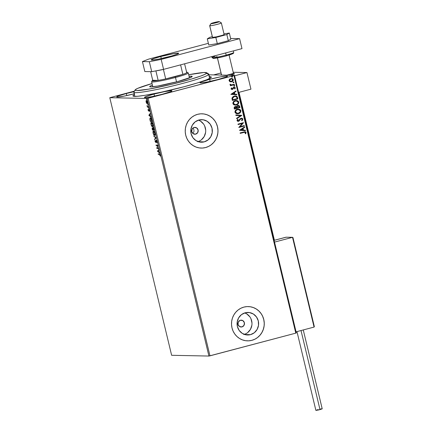 <?xml version="1.0" encoding="UTF-8"?>
<svg xmlns="http://www.w3.org/2000/svg" width="432" height="432" viewBox="0 0 432 432"><rect width="100%" height="100%" fill="white"/><g stroke="black" fill="none" stroke-linecap="round" stroke-linejoin="round"><path stroke-width="0.65" d="M134.503 94.597L133.099 95.553L132.959 95.904L133.807 96.325L137.819 96.255L144.785 95.342L161.233 92.205L183.978 86.756A40.284 3.127 166.5 0 1 133.137 96.131A40.284 3.127 166.5 0 1 134.422 94.64M195.723 134.125A3.429 3.278 -88.8 0 1 191.668 131.193A3.429 3.278 -88.8 0 1 194.13 127.478L196.609 127.856L198.104 129.962L197.737 132.559L195.723 134.125L193.244 133.747L191.749 131.641L192.116 129.049L194.13 127.478A3.429 3.278 -88.8 0 1 198.18 130.41A3.429 3.278 -88.8 0 1 195.723 134.125L193.995 134.093L195.723 134.125M204.185 141.869A11.281 10.784 -88.8 0 1 201.334 142.214A11.281 10.784 -88.8 0 1 190.847 132.224A11.281 10.784 -88.8 0 1 198.931 119.999L203.137 119.772L207.095 121.246L210.217 124.195L212.015 128.169L212.225 132.565L210.811 136.712L207.986 139.979L204.185 141.869L199.984 142.096L196.02 140.627L192.904 137.678L191.101 133.704L190.89 129.308L192.31 125.161L195.129 121.894L198.931 119.999A11.281 10.784 -88.8 0 1 201.787 119.659A11.281 10.784 -88.8 0 1 212.274 129.649A11.281 10.784 -88.8 0 1 204.185 141.869L198.493 141.755L204.185 141.869M250.468 334.654A11.281 10.784 -88.8 0 1 247.612 334.994A11.281 10.784 -88.8 0 1 237.125 325.004A11.281 10.784 -88.8 0 1 245.214 312.784L249.415 312.557L253.379 314.026L256.5 316.975L258.298 320.949L258.509 325.345L257.094 329.492L254.27 332.764L250.468 334.654L246.267 334.881L242.303 333.407L239.182 330.458L237.384 326.484L237.173 322.088L238.588 317.941L241.412 314.674L245.214 312.784A11.281 10.784 -88.8 0 1 248.071 312.439A11.281 10.784 -88.8 0 1 258.552 322.429A11.281 10.784 -88.8 0 1 250.468 334.654L244.777 334.541L250.468 334.654M247.466 340.859A17.145 16.384 91.2 0 0 247.498 340.859A17.145 16.384 91.2 0 0 251.829 340.335L251.883 340.335A17.145 16.384 -88.8 0 1 247.547 340.859A17.145 16.384 -88.8 0 1 231.611 325.674A17.145 16.384 -88.8 0 1 243.902 307.098L240.878 308.237L238.124 309.971L235.742 312.239L233.831 314.939L232.459 317.979L231.682 321.241L231.525 324.599L232 327.92L233.08 331.085L234.738 333.963L236.893 336.447L239.474 338.445L242.379 339.871L245.495 340.681L248.702 340.837L251.883 340.335L254.907 339.196L257.661 337.462L260.037 335.2L261.949 332.5L263.32 329.454L264.103 326.192L264.254 322.839L263.785 319.513L262.699 316.354L261.047 313.475L258.887 310.991L256.306 308.993L253.406 307.562L250.285 306.758L247.077 306.596L243.902 307.098A17.145 16.384 -88.8 0 1 248.238 306.58A17.145 16.384 -88.8 0 1 264.173 321.764A17.145 16.384 -88.8 0 1 251.883 340.335L251.829 340.335A17.145 16.384 91.2 0 0 264.125 321.764A17.145 16.384 91.2 0 0 248.184 306.58A17.145 16.384 91.2 0 0 248.162 306.58M201.182 148.073A17.145 16.384 91.2 0 0 201.215 148.073A17.145 16.384 91.2 0 0 205.546 147.555L205.6 147.555A17.145 16.384 -88.8 0 1 201.263 148.079A17.145 16.384 -88.8 0 1 185.328 132.894A17.145 16.384 -88.8 0 1 197.618 114.318L194.594 115.457L191.84 117.191L189.464 119.453L187.547 122.159L186.176 125.199L185.398 128.461L185.242 131.819L185.717 135.14L186.802 138.305L188.455 141.183L190.609 143.667L193.19 145.66L196.096 147.091L199.211 147.901L202.419 148.057L205.6 147.555L208.624 146.416L211.378 144.682L213.754 142.42L215.665 139.714L217.037 136.674L217.82 133.412L217.976 130.054L217.501 126.733L216.416 123.574L214.763 120.69L212.603 118.206L210.028 116.213L207.122 114.782L204.007 113.972L200.794 113.816L197.618 114.318A17.145 16.384 -88.8 0 1 201.955 113.8A17.145 16.384 -88.8 0 1 217.89 128.984A17.145 16.384 -88.8 0 1 205.6 147.555L205.546 147.555A17.145 16.384 91.2 0 0 217.841 128.979A17.145 16.384 91.2 0 0 201.906 113.794A17.145 16.384 91.2 0 0 201.879 113.794M242.006 326.905A3.429 3.278 -88.8 0 1 237.951 323.973A3.429 3.278 -88.8 0 1 241.277 320.155A3.429 3.278 -88.8 0 1 242.006 326.905L239.528 326.527L238.032 324.427L238.399 321.829L240.413 320.258L242.892 320.641L244.388 322.742L244.021 325.339L242.006 326.905M154.024 94.068L154.516 96.115L154.024 94.068L145.973 96.547L144.482 97.324L145.071 97.621L151.853 96.665L162.34 94.235A14.143 1.096 166.5 0 1 144.434 97.454A14.143 1.096 166.5 0 1 154.024 94.068A14.143 1.096 166.5 0 1 171.936 90.85A14.143 1.096 166.5 0 1 162.34 94.235L170.397 91.757L171.887 90.979L171.293 90.682L164.516 91.643L154.024 94.068M209.65 79.353L210.141 81.4L209.65 79.353L201.598 81.832L200.102 82.609L200.696 82.906L207.479 81.95L217.966 79.52A14.143 1.096 166.5 0 1 200.054 82.739A14.143 1.096 166.5 0 1 209.65 79.353A14.143 1.096 166.5 0 1 227.561 76.135A14.143 1.096 166.5 0 1 217.966 79.52L226.017 77.042L227.513 76.264L226.919 75.967L220.136 76.923L209.65 79.353M134.212 93.787A14.143 1.096 166.5 0 1 116.716 96.898A14.143 1.096 166.5 0 1 126.306 93.512L126.797 95.558L126.306 93.512L118.255 95.99L116.764 96.768L117.353 97.065L124.135 96.109L134.622 93.679M171.628 355.298L109.787 97.702L147.08 98.453L208.921 356.049L171.628 355.298L208.921 356.049L147.08 98.453L109.787 97.702L134.401 91.12L109.787 97.702L171.628 355.298M146.356 100.969L146.065 100.872L146.14 102.071L146.945 103.621L147.55 103.334L147.371 101.72L146.54 100.467L146.032 101.099L146.367 102.767L147.28 103.718M148.673 107.168L148.565 106.72L147.566 106.558L147.026 105.575L147.382 107.141L148.673 107.168L148.565 106.72L147.668 106.634L147.026 105.575L147.382 107.141L148.673 107.168M148.106 110.241L148.694 111.094L149.051 109.879L149.504 111.267L149.002 109.453L148.532 110.651L148.079 109.382L148.106 110.241L148.252 109.647L148.106 110.241L148.646 111.1L148.97 109.847L149.504 111.267L148.856 109.399L148.624 110.549L148.106 110.241M150.368 117.817L149.845 119.113L150.325 121.376L152.091 121.414L151.184 118.465L150.617 117.877L150.061 117.936L149.845 119.113L150.325 121.376L152.091 121.414L151.767 120.058C151.33 118.508 150.865 117.758 150.368 117.817L150.563 117.747M153.058 127.516L152.993 128.38L152.323 127.872L152.404 130.027L154.165 130.064L153.711 128.315L153.058 127.516L152.825 128.428L152.431 127.904L152.118 128.045L152.404 130.027L154.165 130.064L153.004 127.526M156.049 137.894L153.819 135.918L155.612 137.846L154.613 139.234L154.732 139.72L156.049 137.894L153.819 135.918L155.612 137.846L154.613 139.234L154.732 139.72L156.049 137.894M158.479 148.036L157.167 148.009L157.783 145.125L156.017 145.093L156.125 145.541L157.442 145.562L156.827 148.446L158.587 148.484L158.479 148.036L157.167 148.009L157.81 145.228L156.017 145.093L156.125 145.541L157.442 145.562L156.827 148.446L158.587 148.484L158.479 148.036M159.413 154.359L159.948 154.775L160.256 156.087L159.743 154.035L158.134 153.889L158.242 154.337L159.732 154.278L158.242 154.337L159.413 154.359L160.256 156.087L160.196 154.991L159.322 153.916L158.134 153.889L158.242 154.337L158.474 153.895L158.555 154.251L159.413 154.359M157.507 151.281L159.716 153.182L158.89 152.086L158.501 150.449L158.803 149.375L157.486 151.205L157.804 151.119L157.507 151.281L159.716 153.182L158.89 152.086L158.501 150.449L158.803 149.375L157.507 151.281M156.206 140.346L156.06 141.788L155.66 142.117L155.142 140.4L155.115 141.512L155.866 142.538L156.173 140.935L156.627 140.708L156.308 140.794L156.973 141.566L156.908 142.884L156.978 141.583L156.389 140.422L156.006 140.508L155.66 142.117L155.142 140.4L155.191 141.782L155.903 142.511L156.373 140.81L156.908 142.884L156.978 141.583L156.152 140.351M154.58 135.416C155.088 135.443 155.218 134.703 154.964 133.191C154.483 131.668 153.997 130.923 153.5 130.939C152.982 130.901 152.858 131.647 153.117 133.186L153.117 133.186C153.598 134.692 154.084 135.437 154.58 135.416L155.104 134.568L154.931 133.056L154.235 131.485L153.419 130.945L152.971 131.787L153.149 133.315L153.851 134.881L154.694 135.4M152.507 126.765C153.014 126.792 153.139 126.052 152.885 124.54C152.404 123.023 151.918 122.272 151.421 122.288C150.908 122.251 150.779 122.996 151.038 124.535L151.038 124.535C151.519 126.041 152.01 126.787 152.507 126.765L153.025 125.917L152.852 124.405L152.156 122.834L151.346 122.294L150.892 123.136L151.108 124.799L151.772 126.23L152.615 126.749M148.878 115.339L151.087 117.234L150.26 116.138L149.872 114.507L150.174 113.432L148.856 115.263L149.175 115.177L148.878 115.339L151.087 117.234L150.26 116.138L149.872 114.507L150.174 113.432L148.878 115.339M148.889 108.583L148.63 107.924L148.829 108.562L148.705 107.838L148.943 108.211M148.063 105.154L147.809 104.495L148.009 105.133L147.884 104.409L148.122 104.782M146.718 99.56L146.464 98.906L146.664 99.538L146.54 98.815L146.777 99.187M296.33 332.926L234.49 75.33L208.996 74.817L234.49 75.33L233.944 75.546L295.79 333.142L209.968 355.844L148.127 98.248L233.944 75.546L147.08 98.453L148.127 98.248L209.968 355.844L208.921 356.049L295.79 333.142L233.944 75.546L234.49 75.33L296.33 332.926L295.79 333.142L296.33 332.926M230.062 81.74L231.962 81.675L233.285 80.374L232.934 78.932L231.557 78.419L229.759 79.045L229.057 80.341L229.732 81.583L231.606 81.794C232.762 81.502 233.329 80.768 233.302 79.596L231.568 78.419L229.478 79.331L229.095 80.714L230.062 81.74M234.452 84.688L234.344 84.24L231.563 84.904L230.715 84.737L230.558 84.278L230.008 84.461L230.877 85.158L230.278 85.32L230.386 85.763L234.452 84.688L230.38 85.736L234.452 84.688L234.344 84.24L231.169 84.904L230.078 84.181L230.018 84.559L230.877 85.158L230.278 85.32L230.386 85.763L234.452 84.688M232.2 89.014L231.449 88.722L231.844 88.036L231.428 87.869L231.125 89.073L232.141 89.494L234.252 87.631L234.797 88.036L234.517 88.76L234.954 88.916L235.208 87.647L234.09 87.178L233.291 87.534L232.2 89.014L231.59 88.819L231.844 88.036L231.428 87.869L231.061 88.884L232.33 89.456L234.23 87.631L234.797 88.036L234.517 88.76L234.954 88.916L235.283 87.853L233.885 87.221L231.962 89.035M237.546 97.583L236.957 96.433L236.05 95.996L233.258 96.482L231.962 98.086L232.308 100.402L237.87 98.933L237.546 97.583L237.767 98.933L237.546 97.583L235.451 95.926L234.301 96.071L231.962 98.086L232.308 100.402L237.87 98.933L232.303 100.375L237.767 98.933L237.546 97.583M239.949 107.584L239.404 105.872L238.345 105.397L237.109 105.781L236.558 106.758L235.586 106.472L234.733 106.747L234.122 107.66L234.382 109.053L239.949 107.584L234.376 109.026L239.949 107.584L239.668 106.423L238.318 105.392L237.757 105.467L236.558 106.758L235.246 106.526L234.187 108.232L234.382 109.053L239.949 107.584M241.828 115.414L235.796 114.944L235.915 115.436L240.473 115.733L236.596 118.26L236.709 118.751L241.828 115.414L236.698 118.692L241.828 115.414L235.796 114.944L235.915 115.436L240.473 115.733L236.596 118.26L236.709 118.751L241.828 115.414M244.264 125.555L240.122 126.652L243.562 122.645L238 124.119L238.108 124.567L242.255 123.471L238.804 127.472L244.366 126.004L244.264 125.555L240.122 126.652L243.562 122.645L238 124.119L238.108 124.567L242.255 123.471L238.804 127.472L244.366 126.004L244.264 125.555M243.923 132.386L245.333 132.359L245.214 133.628L245.695 133.742L246.051 132.392L245.128 131.717L240.111 132.921L240.219 133.364L244.885 132.208L245.506 132.629L245.214 133.628L245.695 133.742L246.073 132.473L245.063 131.711L240.111 132.921L240.219 133.364L243.923 132.386M239.485 130.307L245.495 130.702L245.381 130.216L243.454 130.086L243.059 128.455L244.701 127.386L244.582 126.9L239.485 130.307L245.495 130.702L245.381 130.216L243.454 130.086L243.059 128.455L244.701 127.386L244.582 126.9L239.485 130.307M241.423 118.649L242.293 119.248L241.585 120.404L241.952 120.695L242.854 119.065L242.374 118.406L241.321 118.184L240.133 118.784L238.415 120.836L237.616 120.566L238.097 119.47L237.67 119.21L237.038 120.695L237.627 121.257L238.766 121.203L240.646 118.978L241.499 118.649L242.266 119.162L241.585 120.404L242.147 120.544L242.854 119.065L241.85 120.69L242.854 119.065L241.056 118.233L239.069 120.377L238.113 120.868M238.41 109.075L240.84 110.673L238.459 109.075L237.379 109.215C235.764 109.609 234.976 110.624 235.003 112.255L237.395 113.821L239.436 113.297L240.419 112.433L240.894 111.202L240.646 110.171L239.89 109.453L237.379 109.215L235.262 110.689L234.943 111.715L235.202 112.747L236.439 113.67L238.48 113.681L237.341 113.816M236.401 105.03L238.172 103.988L238.81 102.287L237.816 100.802L235.807 100.462L233.507 101.612L232.875 103.334L233.248 104.274L234.117 104.927L236.401 105.03C237.989 104.636 238.777 103.631 238.761 102.022L236.385 100.424L235.3 100.564C233.69 100.958 232.897 101.974 232.924 103.604L235.321 105.17L236.401 105.03M230.855 94.365L236.866 94.759L236.752 94.268L234.824 94.144L234.43 92.513L236.072 91.438L235.953 90.952L230.855 94.365L236.866 94.759L236.752 94.268L234.824 94.144L234.43 92.513L236.072 91.438L235.953 90.952L230.855 94.365M234.117 85.46L234.77 85.714L234.22 85.466L233.847 85.963L234.684 86.038L234.382 85.444L233.836 85.919L234.398 86.211L233.744 85.957M233.296 82.031L233.95 82.285L233.393 82.037L233.021 82.528L233.858 82.604L233.642 82.021L233.01 82.442L233.577 82.782L232.918 82.528M231.952 76.437L232.605 76.691L232.054 76.442L231.676 76.939L232.513 77.015L232.216 76.421L231.671 76.896L232.232 77.188L231.579 76.934M183.978 86.756L197.37 82.955L206.917 79.699L211.172 77.479L211.075 76.869L209.434 76.637A40.284 3.127 166.5 0 1 211.248 77.377A40.284 3.127 166.5 0 1 183.978 86.756M134.293 91.6L126.306 93.512A14.143 1.096 166.5 0 1 134.077 91.643M193.185 133.013L193.552 132.473L193.185 133.013M193.817 131.868L193.963 131.215L193.817 131.868M193.984 130.54L193.963 131.215L193.984 130.54M193.671 129.244L193.887 129.875L193.671 129.244M192.931 128.174L193.352 128.671L192.931 128.174M202.37 148.057L205.546 147.555L208.57 146.416M211.324 144.682L213.705 142.42L215.617 139.714L216.988 136.674L217.766 133.412M217.922 130.054L217.453 126.733L216.367 123.568M214.715 120.69L212.555 118.206L209.974 116.213L207.068 114.782L203.953 113.972M248.654 340.837L251.829 340.335L254.853 339.196M257.607 337.462L259.988 335.2L261.9 332.494L263.272 329.454L264.049 326.192M264.206 322.834L263.731 319.513L262.651 316.354M260.998 313.475L258.838 310.986L256.257 308.993L253.352 307.562L250.236 306.752M248.265 306.58L247.028 306.596M244.307 334.384A11.281 10.784 91.2 0 0 251.986 323.8A11.281 10.784 91.2 0 0 244.739 312.919M243.832 334.519L245.824 333.769M247.639 332.629L250.457 329.362L251.872 325.215M251.975 323.006L250.954 318.735M249.863 316.845L246.748 313.897L244.836 312.957M198.023 141.599A11.281 10.784 91.2 0 0 205.708 131.02A11.281 10.784 91.2 0 0 198.461 120.139M197.554 141.739L199.541 140.989M201.355 139.849L204.174 136.577L205.594 132.43M205.697 130.221L204.671 125.955M203.58 124.06L200.464 121.111L198.553 120.172M245.014 131.711L246.073 132.473L245.597 133.742L245.975 132.473L244.922 131.711M244.836 132.208L243.821 132.386L244.912 132.219M244.496 126.954L244.701 127.386L242.962 128.45L243.351 130.086L245.381 130.216L245.392 130.696L245.279 130.21L243.351 130.086L242.962 128.45L244.598 127.381L244.496 126.954M240.721 129.913L242.838 130.048L240.721 129.913L242.536 128.795L240.721 129.913L242.536 128.795L242.838 130.048L240.721 129.913M244.166 125.582L244.366 126.004L238.799 127.445L244.269 125.998L244.166 125.582M242.158 123.466L238.102 124.54L242.158 123.466M243.47 122.672L240.025 126.646L243.47 122.672M239.933 119.95L240.646 118.978L239.933 119.95M238.415 120.836L237.47 120.436L238.097 119.47L237.632 119.248L238.097 119.47L237.67 119.21L237.001 120.582L238.545 121.279L239.339 120.825L238.021 121.338M240.435 119.081L239.15 120.901L237.983 121.338L238.545 121.279M238.059 120.868L237.47 120.436L238.318 120.836M241.558 118.168L241.056 118.233M241.51 118.168L242.752 119.065L241.493 118.168M242.228 120.377L242.552 120.01M240.543 118.973L241.402 118.643M235.802 114.95L241.807 115.339L235.802 114.95M238.48 113.681C240.068 113.281 240.856 112.282 240.84 110.673L240.737 110.668C240.754 112.277 239.965 113.281 238.378 113.681L238.48 113.681M237.136 113.81L239.339 113.292L240.694 111.731L240.737 110.668L240.214 109.755L238.297 109.075M239.339 113.292L239.765 113M240.467 112.212L240.694 111.731M240.543 110.171L239.792 109.453M237.443 113.346L235.753 112.649L235.516 111.224L236.612 109.971L238.626 109.577M238.307 109.55L239.992 110.257L240.311 111.051L240.046 112.066L238.167 113.281L236.201 112.968L235.559 111.434L236.709 109.971L238.367 109.55L240.273 110.835C240.273 112.12 239.641 112.919 238.367 113.233L237.47 113.346L235.564 112.082C235.57 110.786 236.207 109.976 237.487 109.663L237.384 109.658C236.104 109.976 235.467 110.781 235.467 112.082L237.422 113.346M235.742 106.466L235.246 106.526M235.694 106.466L236.455 106.758L235.483 106.466M238.264 105.392L239.668 106.423L239.846 107.579L239.301 105.867L238.243 105.392M238.82 105.521L238.54 105.43M237.044 107.606L237.195 106.25L238.199 105.878L236.941 106.877L237.044 107.606M234.635 107.989L234.706 107.325L235.667 106.931L234.635 107.989L234.749 108.454L234.635 107.989M235.359 106.974L236.326 107.174L236.628 107.984L234.846 108.459L234.733 107.482L235.359 106.974L236.628 107.984L234.749 108.454L235.262 106.969L235.607 106.925M238.14 105.872L238.885 106.153L239.269 107.287L237.2 107.833L237.114 106.542L237.865 105.916L239.144 106.774L239.269 107.287L237.098 107.833L236.941 106.877L238.194 105.872M236.331 100.424L238.664 102.017C238.675 103.626 237.892 104.63 236.299 105.03L238.07 103.988L238.718 102.551L238.14 101.104L236.223 100.424M237.26 104.641L237.692 104.35M238.388 103.561L238.621 103.081M238.464 101.52L237.713 100.802M235.37 104.695L233.68 103.999L233.437 102.578L234.533 101.32L236.547 100.926M236.239 100.899L235.305 101.012L236.288 100.899L238.194 102.184C238.199 103.469 237.562 104.269 236.293 104.587L235.391 104.701L233.491 103.432C233.491 102.136 234.128 101.326 235.408 101.012L235.305 101.012C234.031 101.326 233.388 102.13 233.388 103.432L235.343 104.695M235.402 95.92L237.443 97.578L236.655 96.277L235.197 95.92M235.262 96.395L236.563 96.892L237.19 98.636L232.772 99.808L232.632 97.859L233.501 96.887L235.262 96.395L234.306 96.514L232.448 98.183L232.67 99.803L232.546 98.183L234.403 96.52L235.305 96.395L236.65 96.995L237.19 98.636L232.67 99.803L232.432 98.35L232.778 97.421L233.993 96.611L235.332 96.401M235.867 91.012L236.072 91.438L234.333 92.507L234.722 94.144L236.752 94.268L236.763 94.748L236.65 94.268L234.722 94.144L234.333 92.507L235.969 91.438L235.867 91.012M232.087 93.971L234.209 94.106L232.087 93.971L233.906 92.853L232.087 93.971L233.906 92.853L234.209 94.106L232.087 93.971M232.006 89.03L231.449 88.722L232.103 89.008M234.311 87.167L233.885 87.221M233.782 87.215L235.283 87.853L234.857 88.916L235.154 87.745L234.203 87.161M234.014 87.658L232.924 89.143L231.881 89.505M231.833 89.505L232.33 89.456M231.849 89.505L232.821 89.143L233.631 87.793L234.382 87.685M235.154 88.425L235.208 88.139M233.847 85.963L234.398 86.211L234.77 85.714L234.22 85.466M234.77 85.714L234.398 86.211M234.23 86.233L234.679 85.801L234.284 85.439M231.563 84.904L230.072 84.197L231.466 84.899M234.247 84.267L234.349 84.688L234.247 84.267M233.021 82.528L233.577 82.782L233.95 82.285L233.393 82.037M233.95 82.285L233.577 82.782M233.41 82.804L233.858 82.372L233.458 82.01M231.52 78.419L233.204 79.596C233.226 80.768 232.659 81.497 231.503 81.794L230.791 81.891M231.12 81.869L232.978 80.784L233.237 79.79L232.74 78.84M232.2 81.508L232.513 81.292M232.837 78.926L231.455 78.413M231.482 78.883L232.519 79.24L232.832 80.023L232.47 80.795L231.223 81.4L229.705 80.849L229.954 79.52L231.514 78.883L232.805 79.731L231.503 81.346L230.909 81.421L229.495 80.579L230.828 78.959L229.495 80.579L230.85 81.421L230.137 81.281L229.538 80.719L229.538 80.001L230.963 78.926M231.379 78.883L231.66 78.899M231.676 76.939L232.232 77.188L232.605 76.691L232.054 76.442M232.605 76.691L232.232 77.188M232.065 77.209L232.513 76.777L232.119 76.421M242.536 128.795L242.838 130.048L240.818 129.919L242.536 128.795M235.408 101.012L237.433 101.196L238.237 102.616L237.406 104.042L235.467 104.701L234.122 104.317L233.453 103.216L233.977 101.844L235.408 101.012M233.906 92.853L234.209 94.106L232.189 93.971L233.906 92.853M159.608 152.728L157.82 151.195L159.608 152.728M157.923 151.254L158.533 150.595L158.836 151.843L157.923 151.254L158.366 150.638L158.663 151.891L157.923 151.254M158.566 148.392L156.8 148.354L157.178 148.009L157.145 148.365L158.566 148.392M157.75 145.481L156.125 145.541L156.357 145.098L156.443 145.454L157.75 145.481M155.957 142.43L155.693 142.112M155.617 141.442L155.979 142.031L156.141 141.766L155.979 142.031M155.828 141.847L155.66 142.117M156.184 141.215L156.524 140.26M156.379 140.335L156.222 140.854M155.606 141.939L156.022 142.463M154.985 139.369L154.613 139.234L155.93 137.765L153.932 136.404L154.246 136.285L155.93 137.765L154.985 139.369M154.834 135.324L154.24 134.892M153.301 131.587L153.56 130.945M154.165 134.795L154.899 135.329M153.662 130.88L153.29 131.701M154.148 131.371L153.511 131.398L154.786 133.202L154.472 134.968L153.29 133.169L153.608 131.387L154.202 131.404M155.174 134.465L154.856 134.876M154.786 133.202L154.705 134.87L153.965 134.644L153.247 132.959L153.376 131.479L154.197 131.819L154.786 133.202M153.922 131.301L153.608 131.387M154.791 134.881L154.472 134.968M152.723 129.94L152.636 129.584L152.723 129.94M152.431 128.32L152.734 128.239L152.383 128.331L153.209 129.551L152.474 129.584L152.431 128.32L153.041 129.595L152.474 129.584L152.453 127.915M153.144 128.342L153.376 127.435M153.22 127.516L153.128 128.137M152.491 127.861L152.41 128.563M153.338 128.574L153.484 127.883L153.166 127.964L154.046 129.568L153.225 129.6L153.166 127.964L153.878 129.611L153.166 129.373L153.166 127.964L153.522 127.888M152.761 126.673L152.161 126.241M151.222 122.936L151.481 122.294M152.091 126.144L152.82 126.679M151.589 122.229L151.211 123.05M151.783 122.661L152.123 122.753M151.529 122.877L152.879 124.502L152.399 126.317L151.216 124.519L151.675 122.699M151.751 122.666L151.432 122.747L152.734 124.654L152.518 126.295L151.805 125.89L151.243 124.627L151.124 123.255L151.594 122.747M152.069 122.72L151.529 122.737M152.804 126.22L152.399 126.317M150.644 121.295L150.557 120.938L150.644 121.295M150.158 118.46L150.417 117.817M150.46 117.79L150.147 118.687M150.606 118.228L151.972 120.917L150.401 120.933L150.071 119.351L150.746 118.179M151.351 119.281L151.799 120.96L150.401 120.933L150.142 118.487L150.757 118.363L151.351 119.281M150.795 118.179L150.476 118.26M150.979 116.786L149.191 115.252L150.979 116.786M149.294 115.306L149.904 114.647L150.206 115.9L149.294 115.306L149.737 114.696L150.034 115.943L149.294 115.306M148.964 110.02L149.013 109.458L148.694 109.539L149.267 109.766M149.245 109.777L148.97 109.847L149.245 109.777M148.964 111.019L148.419 110.16M148.543 110.533L148.835 110.97M148.921 108.135L148.651 108.205L148.921 108.135M148.705 107.838L148.651 108.205M148.651 107.077L147.382 107.141L147.604 106.661L147.701 107.06L148.651 107.077M148.1 104.706L147.825 104.776L148.1 104.706M147.884 104.409L147.825 104.776M147.204 103.723L147.474 102.098L146.416 100.445L146.065 100.872L146.734 100.359M146.416 100.445L146.065 100.872M147.523 103.642L146.961 103.199L147.463 103.631M146.518 100.456L146.351 101.012M146.842 100.807L146.529 100.894L146.842 100.807M146.302 102.076L146.529 100.894L147.463 102.055L147.101 103.28L146.227 101.542L146.443 100.904L146.923 101.174L147.253 103.216L146.81 103.118L146.302 102.076M146.756 99.112L146.486 99.182L146.756 99.112M146.54 98.815L146.486 99.182M147.479 103.183L147.101 103.28M233.199 72.274L246.953 72.554L250.943 89.17L246.953 72.554L234.603 75.821L246.953 72.554L233.199 72.274M238.594 92.437L250.943 89.17L238.594 92.437M221.443 74.709L220.196 75.038L221.443 74.709M229.781 75.373L234.392 73.694M234.43 73.732A6.858 0.535 166.5 0 1 230.267 75.244A6.858 0.535 -13.5 0 0 234.403 73.699A6.858 0.535 -13.5 0 0 234.371 73.683A6.858 0.535 166.5 0 1 234.43 73.732A6.858 0.535 166.5 0 1 230.267 75.244M221.297 22.869L219.278 21.638A4.288 0.335 166.5 0 1 215.6 22.874A4.288 0.335 166.5 0 1 210.983 23.684L209.731 25.758A5.999 0.464 -13.5 0 0 216.194 24.629A5.999 0.464 -13.5 0 0 221.324 22.88A5.999 0.464 -13.5 0 0 221.297 22.869A5.999 0.464 166.5 0 1 221.346 22.912A5.999 0.464 166.5 0 1 215.968 24.683A5.999 0.464 166.5 0 1 209.731 25.758L212.528 37.39L209.731 25.758A5.999 0.464 166.5 0 1 209.682 25.715L212.474 37.346A5.999 0.464 166.5 0 0 216.248 36.887A5.999 0.464 166.5 0 0 222.615 35.24L216.319 36.871L212.479 37.357M210.956 23.625L209.687 25.677A5.999 0.464 -13.5 0 0 209.731 25.758L210.983 23.684A4.288 0.335 166.5 0 1 210.956 23.625A4.288 0.335 166.5 0 1 214.952 22.351A4.288 0.335 166.5 0 1 219.245 21.622L215.363 22.248L210.956 23.625L214.866 23.053L219.245 21.622A4.288 0.335 166.5 0 1 219.262 21.627L221.324 22.88M233.345 73.057A5.999 0.464 166.5 0 1 233.372 73.073A5.999 0.464 166.5 0 1 226.741 75.173A5.999 0.464 -13.5 0 0 233.399 73.1L229.079 55.123M217.453 57.915L221.573 75.071L217.453 57.915M286.178 237.2L274.104 240.349L285.973 237.206L292.523 237.341L274.525 242.104L292.523 237.341L314.069 327.083L296.071 331.846L314.069 327.083L314.345 326.657L292.972 237.708L314.275 326.457M285.973 237.206L292.707 237.33L292.972 237.708L292.707 237.33M292.523 237.341L314.069 327.083L314.345 326.657M221.022 72.954L213.64 74.909L221.022 72.954M239.009 92.329L249.242 134.951L239.009 92.329M249.21 135.297A0.513 0.491 91.2 0 0 249.248 134.973M296.973 331.609L315.878 410.362L320.004 409.622L301.018 330.539L320.004 409.622L322.213 408.839L303.269 329.94M321.824 408.812L318.778 409.925L316.03 410.4L317.007 409.887M317.52 409.736L318.087 409.579M319.928 409.142L321.473 408.856M217.301 43.616L215.827 37.465L226.838 34.549L228.312 40.7L217.301 43.616L208.775 45.009L207.295 38.858L208.775 45.009L217.301 43.616L228.312 40.7L226.838 34.549L229.316 33.032L230.796 39.182L228.312 40.7L230.796 39.182L229.316 33.032L223.987 33.907L229.316 33.032L226.838 34.549L215.827 37.465L217.301 43.616M212.312 36.671L209.779 37.341L207.295 38.858L215.827 37.465L207.295 38.858L209.779 37.341L212.312 36.671M224.138 34.533L222.615 35.24A5.999 0.464 166.5 0 0 224.143 34.544L224.143 34.549M169.112 56.684A14.143 1.096 166.5 0 1 151.2 59.902A14.143 1.096 166.5 0 1 160.796 56.516L161.287 58.563L160.796 56.516L173.545 53.671L178.627 53.217L177.163 54.205L171.59 56.009L158.625 59.114L152.906 60.021L151.249 59.773L154.213 58.46L160.796 56.516A14.143 1.096 166.5 0 1 178.708 53.298A14.143 1.096 166.5 0 1 169.112 56.684M208.37 43.324L148.581 59.141L142.436 61.576L149.332 61.717L161.179 59.395L239.593 38.648L230.623 38.47L239.593 38.648L241.985 48.622L163.571 69.363L241.985 48.622L239.593 38.648L161.179 59.395L163.571 69.363L161.179 59.395L149.332 61.717L151.724 71.69L163.571 69.363L151.724 71.69L144.828 71.55L151.724 71.69L149.332 61.717L142.436 61.576L144.828 71.55L142.436 61.576L148.581 59.141L208.37 43.324M233.696 52.412A11.146 0.864 166.5 0 1 226.174 55.123L226.12 55.949L226.174 55.123A11.146 0.864 -13.5 0 0 233.728 52.456L233.28 53.525L226.136 55.949C220.207 57.478 215.951 58.309 213.376 58.439L212.058 57.661A11.146 0.864 -13.5 0 0 226.174 55.123L225.65 52.963L226.174 55.123A11.146 0.864 166.5 0 1 212.09 57.704A11.146 0.864 166.5 0 1 214.85 56.381M227.848 52.364A11.146 0.864 166.5 0 1 225.65 52.963A11.146 0.864 166.5 0 1 223.301 53.563M229.538 54.983L233.064 53.584M233.037 53.428L232.632 53.368M213.489 57.953L213.127 58.196M213.154 58.352L214.331 58.374M215.444 58.244L222.237 56.911M224.203 56.441L226.12 55.949A10.287 0.799 -13.5 0 1 214.196 58.385A10.287 0.799 -13.5 0 1 217.107 56.662M209.855 78.386L208.845 74.185A38.572 2.992 166.5 0 1 208.715 74.536A38.572 2.992 -13.5 0 0 208.678 73.991L206.62 72.738A36.855 2.862 166.5 0 1 206.658 73.256L208.715 74.536L209.666 78.489L208.715 74.536A38.572 2.992 166.5 0 1 170.1 86.562A38.572 2.992 166.5 0 1 133.834 92.194A38.572 2.992 166.5 0 1 133.958 91.849M135.157 89.894L133.893 91.94A38.572 2.992 -13.5 0 0 168.642 86.908A38.572 2.992 -13.5 0 0 208.715 74.536L206.658 73.256A36.855 2.862 166.5 0 1 168.361 85.077A36.855 2.862 166.5 0 1 135.157 89.894A36.855 2.862 166.5 0 1 135.221 89.802A36.855 2.862 166.5 0 1 152.032 83.543L137.641 88.387L135.221 89.802L135.319 90.353L136.782 90.569L148.576 89.165L171.423 84.353L191.252 79.105L201.01 75.956L205.378 74.131L206.782 72.938L203.866 72.511L188.703 74.741A36.855 2.862 166.5 0 1 206.62 72.738M192.121 76.626A21.859 1.696 166.5 0 1 170.235 83.441A21.859 1.696 166.5 0 1 149.688 86.632A21.859 1.696 166.5 0 1 149.758 86.438L149.839 86.778L149.758 86.438L150.514 85.919L152.404 85.099A21.859 1.696 166.5 0 0 149.758 86.438L150.682 86.891L157.675 86.054L177.385 81.653L191.365 77.144L192.062 76.297L189.076 76.297A21.859 1.696 166.5 0 1 192.191 76.426A21.859 1.696 166.5 0 1 192.121 76.626M189.475 77.96L188.276 72.976A18.857 1.463 166.5 0 1 175.484 77.485L175.036 76.653A17.998 1.399 166.5 0 1 165.683 78.91L182.871 74.363L180.598 64.886A17.998 1.399 -13.5 0 0 180.997 64.757A17.998 1.399 166.5 0 1 180.598 64.886L182.871 74.363L165.683 78.91L182.871 74.363A17.998 1.399 -13.5 0 0 186.77 72.814A17.998 1.399 166.5 0 1 182.871 74.363A17.998 1.399 166.5 0 1 175.036 76.653L175.484 77.485A18.857 1.463 -13.5 0 0 188.195 72.878L187.169 72.252A17.998 1.399 166.5 0 1 186.77 72.814L187.234 72.317L186.43 72.128M186.608 72.139A17.998 1.399 166.5 0 1 187.169 72.252M152.269 80.627A17.998 1.399 166.5 0 1 152.712 80.271L158.166 80.384L155.893 70.913A17.998 1.399 -13.5 0 0 163.409 69.439L165.683 78.91L163.409 69.439A17.998 1.399 166.5 0 1 155.893 70.913L158.166 80.384A17.998 1.399 -13.5 0 0 165.683 78.91A17.998 1.399 166.5 0 1 158.166 80.384L152.712 80.271L152.248 80.768L153.922 80.935L158.166 80.384A17.998 1.399 166.5 0 1 152.269 80.627L151.637 81.653A18.857 1.463 -13.5 0 0 175.484 77.485L176.542 81.875L175.484 77.485A18.857 1.463 166.5 0 1 151.605 81.778L152.804 86.767M186.77 72.814L184.604 63.801L186.77 72.814M152.712 80.271L150.649 71.663L152.712 80.271M156.281 140.8L156.6 140.713M152.393 128.326L152.707 128.245M234.403 73.699L233.372 73.073M224.305 35.219L221.346 22.912M238.901 92.356L274.412 240.268M221.53 75.065L217.415 57.926M286.108 237.195L292.653 237.325M314.334 326.603L292.961 237.573M248.897 135.572L249.264 134.957L239.031 92.324M233.728 52.456L233.356 50.9M212.058 57.661L211.804 56.603M134.843 96.395L133.834 92.194"/></g></svg>
